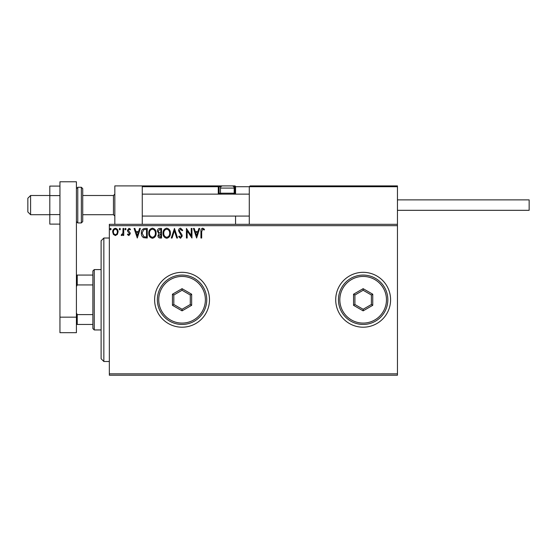 <?xml version="1.0" encoding="UTF-8"?>
<svg xmlns="http://www.w3.org/2000/svg" width="557" height="557" viewBox="0 0 557 557"><rect width="100%" height="100%" fill="white"/><g stroke="black" fill="none" stroke-linecap="round" stroke-linejoin="round"><path stroke-width="0.84" d="M335.711 299.763A27.439 27.439 0 0 0 363.15 327.203A27.439 27.439 0 0 0 390.589 299.763A27.439 27.439 0 0 0 363.15 272.324A27.439 27.439 0 0 0 335.711 299.763M154.616 299.763A27.439 27.439 0 0 0 182.055 327.203A27.439 27.439 0 0 0 209.495 299.763A27.439 27.439 0 0 0 182.055 272.324A27.439 27.439 0 0 0 154.616 299.763M397.447 375.223L109.339 375.223L109.339 373.851L397.447 373.851L397.447 375.223M397.447 225.682L109.339 225.682L109.339 224.311L397.447 224.311L397.447 373.851M117.367 234.406L115.376 235.569L113.384 234.406L112.667 231.914C112.646 229.923 113.551 228.718 115.376 228.3C117.2 228.718 118.105 229.923 118.084 231.914L117.367 234.406M123.745 228.426L123.745 235.444L123.006 235.444L123.006 234.406L121.725 235.569L121.161 235.326L121.517 234.581L122.895 233.195L123.006 228.426L123.745 228.426M128.869 235.569L127.442 234.567L127.873 233.968L128.82 234.706L129.537 233.759L127.685 231.413L127.442 230.326L129.001 228.3L130.519 229.254L130.094 229.902L129.085 229.164L128.18 230.292L130.039 232.645L130.275 233.724L128.869 235.569M145.029 228.426L147.264 228.426L147.264 238.027L143.525 237.679C141.965 236.6 141.241 235.075 141.353 233.105C141.241 230.333 142.467 228.774 145.029 228.426M161.544 228.426L161.544 238.027L160.186 238.027C158.724 237.957 157.986 237.164 157.972 235.646L158.877 233.606L157.359 231.148C157.366 229.568 158.125 228.655 159.622 228.426L161.544 228.426M174.473 228.426L177.551 238.027L176.75 238.027L174.411 230.744L172.078 238.027L171.271 238.027L174.473 228.426M191.218 228.426L191.956 228.426L191.956 238.027L187.152 230.87L187.152 238.027L186.414 238.027L186.414 228.426L191.218 235.569L191.218 228.426M201.683 231.642L201.683 238.027L200.945 238.027L200.945 231.545C200.652 229.797 201.237 228.676 202.699 228.182L204.516 229.289L204.141 230.027L202.706 229.164L201.683 231.642M109.339 225.682L109.339 373.851M196.635 238.027L193.432 228.426L194.24 228.426L195.222 231.503L197.923 231.503L198.912 228.426L199.712 228.426L196.635 238.027M180.565 228.182L182.724 230.278L182.125 230.765L180.621 229.164L179.277 230.793L181.854 234.574L182.23 236.036L180.517 238.278L178.658 236.648L179.236 236.057L180.524 237.289L181.491 236.071L178.539 230.779C178.546 229.338 179.222 228.467 180.565 228.182M170.407 233.181C170.463 235.924 169.251 237.623 166.766 238.278C164.224 237.686 162.971 236.001 163.02 233.23C162.978 230.487 164.204 228.802 166.703 228.182C169.21 228.781 170.442 230.452 170.407 233.181M156.127 233.181C156.183 235.924 154.964 237.623 152.479 238.278C149.937 237.686 148.691 236.001 148.74 233.23C148.691 230.487 149.924 228.802 152.423 228.182C154.93 228.781 156.162 230.452 156.127 233.181M137.294 238.027L134.091 228.426L134.891 228.426L135.88 231.503L138.575 231.503L139.563 228.426L140.371 228.426L137.294 238.027M126.084 229.101L125.471 229.902L124.859 229.101L125.471 228.3L126.084 229.101M120.423 229.101L119.811 229.902L119.191 229.101L119.811 228.3L120.423 229.101M111.191 229.101L110.571 229.902L109.959 229.101L110.571 228.3L111.191 229.101M195.542 232.485L196.572 235.715L197.61 232.485L195.542 232.485M163.765 233.23C163.723 235.43 164.719 236.781 166.731 237.289C168.736 236.76 169.718 235.388 169.669 233.188C169.704 231.002 168.729 229.665 166.731 229.164C164.705 229.658 163.716 231.016 163.765 233.23M160.04 237.045L160.806 237.045L160.806 233.968L158.717 235.632L160.04 237.045M160.437 232.979L160.806 232.979L160.806 229.407L159.963 229.407L158.097 231.148L159.26 232.868L160.437 232.979M149.478 233.23C149.443 235.43 150.432 236.781 152.451 237.289C154.456 236.76 155.438 235.388 155.389 233.188C155.424 231.002 154.442 229.665 152.451 229.164C150.425 229.658 149.429 231.016 149.478 233.23M146.526 237.045L146.526 229.407L143.755 229.651L142.091 233.105L143.915 236.774L146.526 237.045M136.193 232.485L137.231 235.715L138.261 232.485L136.193 232.485M113.405 231.907C113.377 233.397 114.032 234.33 115.376 234.706C116.719 234.33 117.374 233.397 117.346 231.907C117.381 230.424 116.726 229.505 115.376 229.164C114.032 229.512 113.37 230.424 113.405 231.907M114.833 224.311L114.833 185.899L142.265 185.899L142.265 224.311M250.1 185.899L249.278 186.72L250.1 185.899L396.626 185.899L397.447 186.72L397.447 185.899L370.008 185.899M30.593 214.703L27.85 211.959L27.85 198.243L30.593 195.5L30.593 214.703L49.803 214.703M82.728 214.703L113.461 214.703L113.461 195.5L114.833 194.128M396.626 185.899L397.447 186.72L249.278 186.72L249.278 224.311M397.447 186.72L397.447 224.311M142.265 185.899L222.661 185.899A2.193 2.193 0 0 0 220.468 188.092L220.468 193.195L234.184 193.195L234.184 188.092L220.468 188.092M249.278 186.72L235.562 186.72L235.562 194.128L235.562 193.307L234.734 193.307L234.734 186.72L233.703 186.72M235.562 216.074L235.562 224.311M231.44 185.899L234.789 185.899M223.761 185.899L152.423 185.899M144.186 185.899L143.093 185.899L142.265 186.72L143.093 185.899M220.948 186.72L219.096 186.72L219.096 193.307L219.096 186.72A0.822 0.822 0 0 0 218.274 185.899L218.274 186.72L142.265 186.72M235.562 186.72A0.822 0.822 0 0 0 234.734 185.899L234.734 186.72L235.555 186.665M219.918 194.128A0.822 0.822 0 0 1 219.096 193.307L220.579 193.307M221.401 194.128L220.468 193.195M233.251 194.128L234.184 193.195M222.661 185.899L231.99 185.899A2.193 2.193 0 0 1 234.184 188.092M397.447 199.886L529.15 199.886L529.15 210.316L397.447 210.316M59.954 224.109L49.803 224.109L49.803 195.598L59.954 195.598M49.803 214.605L59.954 214.605M49.803 195.598L49.803 186.094L59.954 186.094M59.954 332.689L59.954 181.777L76.413 181.777L76.413 332.689L59.954 332.689M59.954 317.163L76.413 317.163M82.728 188.642L82.728 221.568L81.357 222.939L81.357 187.27L82.728 188.642M103.853 361.5L101.109 358.757L101.109 240.77L103.853 238.027L103.853 361.5L109.339 361.5M94.251 329.946L92.88 328.574L92.88 270.953L94.251 269.581L94.251 329.946L101.109 329.946M92.88 284.926L77.242 284.926L76.413 286.597M76.413 312.937L77.242 314.608L77.242 324.459L76.413 324.459M92.88 314.608L77.242 314.608M76.413 275.067L77.242 275.067L77.242 284.926M92.88 275.067L77.242 275.067M92.88 324.459L77.242 324.459M205.38 299.763A23.324 23.324 0 0 0 182.055 276.439A23.324 23.324 0 0 0 158.731 299.763A23.324 23.324 0 0 0 182.055 323.088A23.324 23.324 0 0 0 205.38 299.763M157.359 299.763A24.696 24.696 0 0 1 182.055 275.067A24.696 24.696 0 0 1 206.751 299.763A24.696 24.696 0 0 1 182.055 324.459A24.696 24.696 0 0 1 157.359 299.763M172.447 305.313L172.447 294.221L182.055 288.672L191.657 294.221L191.657 305.313L182.055 310.855L172.447 305.313L173.826 304.519L182.055 309.267L190.285 304.519L190.285 295.015L182.055 290.26L173.826 295.015L173.826 304.519M182.055 310.855L182.055 309.267M190.285 304.519L191.657 305.313M190.285 295.015L191.657 294.221M182.055 290.26L182.055 288.672M172.447 294.221L173.826 295.015M386.467 299.763A23.324 23.324 0 0 0 363.15 276.439A23.324 23.324 0 0 0 339.826 299.763A23.324 23.324 0 0 0 363.15 323.088A23.324 23.324 0 0 0 386.467 299.763M338.454 299.763A24.696 24.696 0 0 1 363.15 275.067A24.696 24.696 0 0 1 387.839 299.763A24.696 24.696 0 0 1 363.15 324.459A24.696 24.696 0 0 1 338.454 299.763M353.542 305.313L353.542 294.221L363.15 288.672L372.751 294.221L372.751 305.313L363.15 310.855L353.542 305.313L354.913 304.519L363.15 309.267L371.38 304.519L371.38 295.015L363.15 290.26L354.913 295.015L354.913 304.519M363.15 310.855L363.15 309.267M371.38 304.519L372.751 305.313M371.38 295.015L372.751 294.221M363.15 290.26L363.15 288.672M353.542 294.221L354.913 295.015M219.096 186.72L218.274 186.72L218.274 193.307A1.643 1.643 0 0 0 218.49 194.128M234.079 193.307L234.734 193.307L234.734 194.128M218.274 193.307L219.096 193.307M76.413 188.642L77.785 187.27L77.785 222.939L81.357 222.939M113.461 214.703L114.833 216.074M249.278 216.074L142.265 216.074M249.278 194.128L142.265 194.128M30.593 195.5L49.803 195.5M82.728 195.5L113.461 195.5M77.785 187.27L81.357 187.27M77.785 222.939L76.413 221.568M103.853 238.027L109.339 238.027M94.251 269.581L101.109 269.581"/></g></svg>
